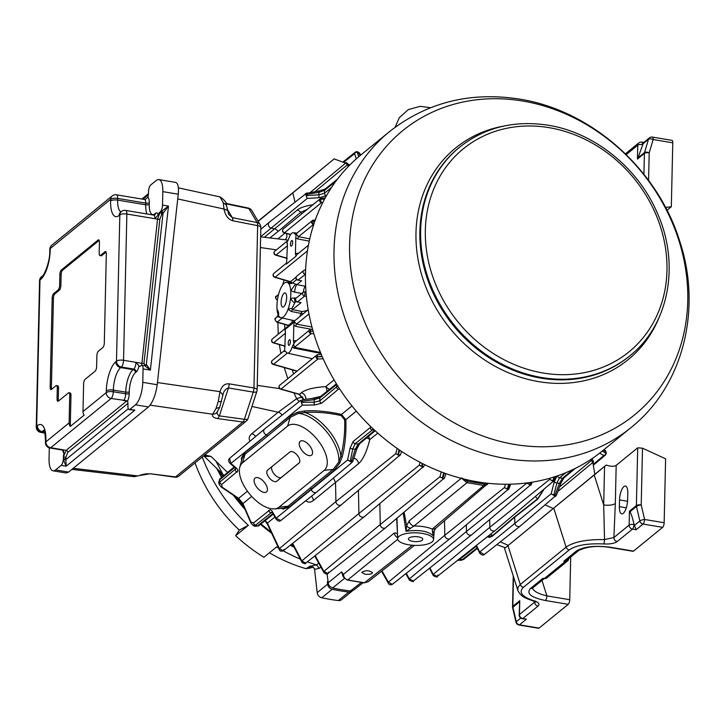 <?xml version="1.0" encoding="UTF-8"?>
<svg xmlns="http://www.w3.org/2000/svg" width="725" height="725" viewBox="0 0 725 725"><rect width="100%" height="100%" fill="white"/><g stroke="black" fill="none" stroke-linecap="round" stroke-linejoin="round"><path stroke-width="1.09" d="M625.412 153.836L638.825 142.898A3.679 3.19 50.8 0 0 637.764 145.19L637.447 159.083L637.955 157.905L644.525 152.549L648.503 139.263A3.679 1.586 16.7 0 1 653.18 139.544L672.773 142.816L671.323 206.752L665.55 207.45M667.009 210.268L671.323 206.752M637.955 157.905L643.492 142.698L649.437 137.85A3.679 3.19 -129.2 0 0 648.503 139.263L642.939 143.804M637.447 159.083L644.389 153.419A3.679 3.19 50.8 0 1 644.525 152.549A3.679 1.586 16.7 0 1 649.201 152.821L653.18 139.544A3.679 1.305 -80.5 0 0 652.364 137.079A3.679 3.679 0 0 0 649.437 137.85M672.773 142.816A3.679 1.305 -80.5 0 0 671.957 140.342L652.364 137.079M634.112 524.537L636.115 529.73L632.454 529.114A3.679 1.305 -80.5 0 0 633.958 524.51A3.679 1.287 1.3 0 0 629.137 525.099L613.903 537.524L604.532 539.581L603.689 504.935L604.568 466.392L594.21 474.984L603.689 504.935A8.89 3.108 1.3 0 0 615.326 503.503L613.903 537.524A3.679 3.19 50.8 0 0 617.22 541.539L632.454 529.114A3.679 3.19 -129.2 0 1 629.137 525.099L629.454 511.216L629.916 511.823C631.058 513.373 632.408 517.414 633.967 523.93L634.112 524.537L633.967 523.93M633.496 551.109L610.658 547.293A3.679 1.305 -80.5 0 1 610.124 547.484L632.97 551.29A3.679 1.305 -80.5 0 0 633.496 551.109L662.65 527.338A3.679 1.305 -80.5 0 0 664.154 522.725L665.604 458.789L642.504 448.195L637.71 447.814L616.187 465.359C614.084 466.683 610.74 466.583 606.163 465.069L594.826 474.313L592.823 462.432L557.842 491.496M626.318 507.826L619.368 506.666A10.685 3.797 -80.5 0 0 621.742 513.835A10.685 3.797 -80.5 0 0 627.632 499.933L627.787 493.208A10.685 3.797 -80.5 0 0 625.412 486.04A10.685 3.797 -80.5 0 0 619.522 499.942L627.569 501.283M619.368 506.666L619.522 499.942M594.21 474.984L504.555 548.426L517.804 590.286L517.967 587.341L520.278 584.495L507.98 545.671M496.824 544.611L505.343 547.792L594.835 474.34M606.163 465.069L604.568 466.392M505.298 547.774L504.555 548.426M568.708 558.649A3.679 3.19 -129.2 0 1 567.639 560.914L546.741 577.952A3.679 3.19 -129.2 0 1 544.339 578.541L542.925 578.305L530.464 588.464C526.06 593.521 531.044 597.536 545.399 600.508A3.679 1.305 -80.5 0 0 546.904 595.905C538.811 593.983 533.99 591.446 532.44 588.292M517.804 590.286C520.704 596.566 526.006 598.025 526.984 598.66L533.228 600.952A3.679 2.112 -73.5 0 0 534.198 600.871C521.946 596.838 518.348 592.307 523.414 587.295A3.679 3.19 50.8 0 1 520.278 584.495L566.098 547.13C573.738 541.847 586.552 539.327 604.532 539.581L603.988 543.958C587.694 543.224 576.103 545.218 569.234 549.931A3.679 3.19 50.8 0 1 566.098 547.13L553.8 508.316M610.658 547.293C595.116 545.282 583.661 546.55 576.275 551.109A3.679 3.19 50.8 0 0 578.686 550.511L566.225 560.679A3.679 3.19 -129.2 0 1 563.814 561.268L565.237 561.503A3.679 3.19 -129.2 0 0 567.639 560.914M519.499 601.859L512.928 607.224L516.272 621.724A3.679 3.19 50.8 0 0 519.49 624.823L526.432 619.159L522.77 618.552A3.679 3.19 -129.2 0 1 519.453 614.537L519.771 600.644L519.173 615.027A3.679 3.679 0 0 0 522.245 618.733A3.679 1.305 -80.5 0 0 522.77 618.552L538.004 606.127A3.679 3.19 -129.2 0 1 534.688 602.112L534.678 601.469M526.432 619.159L522.245 618.733M634.275 525.507L639.84 520.967L636.496 506.458A3.679 0.906 -13 0 1 641.217 504.953L642.504 448.195M662.65 527.338L643.057 524.066A3.679 3.19 50.8 0 1 639.84 520.967A3.679 0.906 -13 0 1 644.561 519.463L641.217 504.953A3.679 1.287 1.3 0 0 636.396 505.552L629.454 511.216M519.771 600.644L512.829 606.308A3.679 3.19 -129.2 0 0 512.928 607.224A3.679 0.906 167 0 0 512.638 607.704L512.638 607.704A3.679 3.679 0 0 1 512.539 606.789L513.246 575.877M520.713 618.099L516.272 621.724A3.679 0.906 167 0 0 515.982 622.204L512.638 607.704M515.982 622.204A3.679 3.679 0 0 0 518.964 625.004L538.557 628.276A3.679 1.305 -80.5 0 0 539.083 628.095L568.237 604.315A3.679 1.305 -80.5 0 0 569.741 599.711L570.711 557.018M217.491 411.474L219.711 407.296L215.977 408.538L218.279 401.46L219.992 391.654L222.938 394.907L223.164 394.146M221.361 400.998C222.077 401.686 221.052 401.84 218.279 401.46M149.468 474.005C145.734 473.207 140.007 475.201 139.372 475.573L150.211 473.733L174.807 477.195A5.474 1.939 -82.8 0 0 175.55 476.914L150.211 473.733M133.436 476.479L137.007 475.817L73.216 468.314M150.148 405.139L212.633 414.229C211.818 416.422 213.549 417.881 217.817 418.597L219.349 415.878C217.065 414.646 216.558 412.897 217.808 410.631C216.993 412.978 215.271 414.183 212.633 414.229L215.977 408.538M177.725 198.949L223.989 209.017L223.237 202.538L219.92 196.901L178.377 187.857M226.399 205.139L223.237 202.538M219.793 196.874L220.183 196.973C224.877 200.308 226.943 203.027 226.408 205.139L228.701 214.428L232.308 217.663A5.474 2.084 101.1 0 1 232.852 220.781C228.284 219.503 225.33 215.579 223.989 209.017L226.988 210.232M242.032 458.871A0.897 0.834 4.6 0 0 241.271 458.236L244.379 452.998L289.502 416.204L297.748 412.181L304.618 410.93C315.81 410.241 328.117 411.41 341.511 414.446L345.834 419.675C346.296 433.423 345.127 445.721 342.309 456.56L340.85 456.107C343.813 444.488 345.073 432.39 344.656 419.829L341.14 415.579C328.869 412.806 316.752 411.764 304.79 412.452L298.274 413.404L290.19 417.373L267.525 436.133L266.537 434.873L302.325 405.166L300.73 400.354L264.743 428.865A3.543 3.072 50.8 0 0 264.688 428.91A3.543 3.072 50.8 0 0 263.855 432.236A3.543 3.072 50.8 0 0 266.537 434.873L230.903 463.402A2.248 1.794 130.7 0 1 229.707 463.048C228.375 461.082 228.302 459.541 229.517 458.417L230.903 463.402L237.075 468.722L237.972 470.915L221.741 484.409L222.122 487.155L238.634 498.338L242.947 503.558L250.913 522.009L253.569 522.933A2.248 1.948 50.2 0 0 255.59 525.154A474.585 166.206 -178.7 0 0 257.384 526.015A2.248 1.939 51.4 0 0 258.834 525.661L254.964 526.296L257.384 526.015L272.935 513.581M300.159 441.298A8.972 4.477 50.3 0 1 309.339 445.368A8.972 4.477 50.3 0 1 311.605 455.119A8.972 4.477 50.3 0 1 302.434 451.077A8.972 4.477 50.3 0 1 300.15 441.308A8.972 4.477 50.3 0 1 300.159 441.298M285.405 331.207L285.179 330.301M313.816 333.591L311.007 333.772A2.248 1.948 -129.2 0 1 309.72 329.947L294.703 342.2L294.024 343.614L293.444 341.067L293.797 325.38L294.522 321.755L284.88 329.621L285.469 332.168L284.671 350.483M291.903 282.841L289.937 281.735A2.248 1.087 -73.7 0 0 290.435 281.663L292.42 282.904M289.937 281.735L274.675 277.267A2.248 1.087 -73.7 0 0 275.165 277.195A43260.813 15806.532 -176.2 0 0 290.435 281.663L296.008 277.231M321.501 198.505A2.248 0.589 83.3 0 0 321.284 198.387L321.284 198.387A2.248 0.589 83.3 0 0 320.921 199.266L324.619 199.031M324.746 198.804L320.921 199.266A2.248 0.689 -93.5 0 0 321.402 202.701A2.248 1.948 -129.2 0 1 321.13 198.496M352.858 461.073L351.987 462.459L316.816 491.967A3.543 3.072 -129.2 0 1 316.762 492.021A3.543 3.072 -129.2 0 1 313.363 492.175A3.543 3.072 -129.2 0 1 311.297 489.058L310.255 487.853L333.183 469.41L338.666 462.296L340.85 456.107A35.525 17.726 50.3 0 0 304.79 412.452L304.618 410.93M282.841 508.243A0.897 0.825 -83 0 1 283.285 509.086L281.363 508.352M327.066 573.973L328.452 584.359L329.929 586.525L332.63 587.975A187.693 162.663 -129.2 0 0 350.456 590.947L353.655 590.096L363.116 582.701M397.708 539.309L347.755 579.928A201.405 69.31 -178.5 0 0 364.485 582.719L368.137 581.767L364.186 582.855L347.32 580.045L344.167 577.952L343.378 574.399C343.632 577.363 345.091 579.202 347.755 579.928L346.958 579.728M412.262 545.236L364.503 582.719L363.868 582.547M365.056 574.191C369.27 574.626 371.753 574.109 372.523 572.668C368.989 570.194 365.4 570.104 361.757 572.397L365.056 574.191M343.976 577.689L341.638 571.889L342.952 576.194L344.221 578.033M328.072 582.864L341.638 571.889L343.378 574.399L394.327 532.984L397.463 533.346M467.942 479.977L467.679 481.291L484.554 484.11L485.043 482.941M461.689 477.929L467.643 481.282L466.963 482.723L461.861 478.518M467.643 481.282L466.982 482.723A1.967 0.698 -178.9 0 0 466.963 482.723L414.029 526.006L406 531.28L406.598 525.861A5.383 2.383 14.2 0 0 410.359 528.135M592.751 462.042A0.897 0.852 -174.8 0 1 593.503 461.535L592.978 463.338M203.344 456.116L210.984 456.388L204.604 456.397M339.463 388.636L338.394 389.262A2.248 1.939 -129.8 0 1 336.581 386.869L338.004 386.362M303.884 399.493L299.479 394.264L281.037 389.062A2.248 1.051 105.8 0 1 280.566 389.135A2.248 2.248 0 0 1 279.759 385.238A2.248 1.948 50.8 0 0 281.037 389.062L317.858 359.038A2.248 0.643 -93 0 1 317.342 356.854L322.235 356.609M317.949 354.842A2.248 0.634 82.9 0 0 317.713 354.724L317.713 354.724A2.248 0.634 82.9 0 0 317.342 356.854L322.081 356.265M306.104 293.335L304.998 293.308L304.554 296.126A2.248 1.948 -129.2 0 1 303.277 292.302A5.383 1.55 -79.4 0 1 305.334 286.221L305.642 286.266M304.654 291.93L304.998 293.308L306.113 293.426M292.175 347.012L293.553 343.994L294.413 347.302L293.96 348.109L292.175 347.012A10.775 3.824 99.5 0 1 287.472 353.111A10.775 3.824 99.5 0 1 286.148 351.924L284.853 351.09L284.381 351.48L284.59 350.773M554.208 480.503L553.547 481.581L549.786 479.307L550.085 478.174M489.683 519.716L489.837 527.274A3.543 3.072 50.8 0 0 491.822 530.546A3.543 3.072 50.8 0 0 495.311 530.437A3.543 3.072 50.8 0 0 495.365 530.392L554.344 480.367A2.248 0.607 17.5 0 1 553.429 480.566L554.625 476.796M604.07 449.572L605.085 450.343A2.248 1.84 127.3 0 1 605.719 451.811L603.445 450.08M605.085 450.343C606.481 451.911 606.58 453.487 605.402 455.073L603.898 455.49A2.248 1.912 -61.5 0 0 605.719 453.043L605.719 451.811M311.397 566.588L309.348 568.382A20.644 17.889 -129.2 0 1 313.363 567.113M311.315 566.225L310.771 566.125A43804.808 16679.486 -78.9 0 0 316.553 564.884A159.772 138.457 -129.2 0 1 307.337 561.839M308.877 568.155L306.022 568.681L310.246 566.053M630.832 427.741L602.294 451.013A191.001 165.527 -129.2 0 1 353.302 407.586A191.001 165.527 -129.2 0 1 360.887 154.951L389.425 131.678C426.916 102.352 470.226 91.477 519.336 99.062C591.6 110.309 657.765 169.442 679.814 241.47C702.317 309.403 683.186 386.108 630.832 427.741A191.001 165.527 -129.2 0 1 381.848 384.322A191.001 165.527 -129.2 0 1 389.425 131.678M302.814 562.972A2.248 1.849 -27.9 0 1 301.926 562.21L301.926 562.21A2.248 1.849 -27.9 0 1 301.836 560.914L305.705 563.135C305.687 564.195 304.428 563.887 301.926 562.21L292.266 543.678M218.678 482.379L220.065 478.69A2.248 1.939 50.2 0 0 219.43 480.068L218.678 482.379L219.204 484.409L219.938 482.007L236.033 468.577M553.972 477.005L553.066 480.439A2.248 0.689 -165.3 0 1 549.786 479.307L489.837 527.274L433.197 574.354L437.193 576.484L437.891 575.052M320.613 396.439L310.943 398.668M326.957 391.373A5.383 1.64 86.6 0 0 325.661 386.624L329.485 389.497M289.384 339.808A2.873 1.024 99.5 0 1 289.792 339.672A2.873 1.024 99.5 0 1 290.326 342.671A2.873 1.024 99.5 0 1 288.849 345.336A2.873 1.024 99.5 0 1 288.242 342.88A2.873 1.024 99.5 0 1 289.384 339.808M348.263 166.569L347.465 164.756L345.589 163.152L310.445 192.343M356.274 411.157L345.834 419.675L344.656 419.829M400.354 454.783L341.448 504.709A3.543 3.072 -129.2 0 1 341.393 504.754A3.543 3.072 -129.2 0 1 337.895 504.863A3.543 3.072 -129.2 0 1 335.92 501.582L335.53 482.406L333.409 478.056M305.497 271.386L305.252 269.945A2.248 2.248 0 0 0 303.775 270.452A2.248 1.948 -129.2 0 0 305.053 274.277L305.497 271.386M343.587 162.409L354.552 153.664A2.248 1.903 -17.9 0 1 357.289 152.341L358.721 156.754M356.247 158.911L354.552 153.664L355.259 152.232C356.473 151.208 357.987 151.616 359.817 153.455L359.817 153.455A2.248 1.831 153.5 0 0 358.503 152.567L357.289 152.341M355.259 152.232L342.789 162.11M301.881 293.444L294.703 292.184L290.734 290.671A17.953 6.38 99.5 0 1 290.562 298.301L296.317 297.984M296.616 279.587L292.492 282.958L296.842 284.635A5.383 1.55 -79.5 0 0 294.703 292.184M556.401 495.166L555.558 496.435L551.181 493.761L479.723 552.024L484.345 554.498L520.332 525.987A3.543 3.072 50.8 0 1 516.843 526.096A3.543 3.072 50.8 0 1 514.859 522.816L514.614 516.853L537.56 498.873L543.188 490.272M313.744 224.487L313.481 224.505A2.248 0.734 -94 0 1 312.919 221.243L314.886 221.098M326.504 195.65L319.426 197.689L307.192 198.423A2.248 0.662 -93.5 0 1 306.657 195.587L318.891 194.844L324.501 193.276L331.597 187.376M322.752 202.619L321.402 202.701L284.581 232.725L290.698 234.474M356.854 448.875L358.195 445.685M368.608 436.26L369.795 439.595A5.383 1.513 14 0 0 366.623 437.918M443.718 472.845L442.341 477.866A2.248 0.752 -164.6 0 1 439.93 476.76L441.262 471.93M530.537 482.424L530.038 484.237A2.248 0.734 -164.7 0 1 526.939 483.058L526.975 482.923M433.74 532.023L433.305 535.838L432.49 531.833A5.383 2.048 24.4 0 0 434.048 531.153L435.879 528.126A5.383 4.667 49.7 0 1 432.29 529.06L483.72 485.514A1.967 0.698 -178.9 0 0 483.702 485.514A201.405 71.748 -178.9 0 0 466.982 482.723M432.49 531.833L432.29 529.06C427.433 527.021 421.343 526.006 414.029 526.006A5.383 4.64 50.7 0 1 409.208 520.849L461.191 478.346M280.566 389.135L299.017 394.337A2.248 1.042 105.7 0 0 299.479 394.264L301.201 392.859C305.569 389.479 313.717 387.395 325.661 386.624L334.098 379.963M351.96 405.928L341.511 414.446L341.14 415.579M399.067 449.727L397.844 454.611A2.248 0.652 -165.8 0 1 395.796 453.678L397.128 448.385M397.844 454.611L398.351 454.62A2.248 0.643 17.9 0 0 400.499 454.638L399.674 455.853L395.796 453.678L335.92 501.582L279.361 548.598L283.212 550.846L283.892 549.432M400.499 454.638L401.541 451.394M557.579 475.817A2.248 1.939 51.4 0 0 559.546 477.784L556.927 482.977L553.873 494.831L555.06 495.075L559.374 483.385L562.428 478.273L572.868 469.592M413.322 581.051L413.322 581.051C413.83 581.939 412.552 581.668 409.471 580.236L409.471 580.236A2.248 1.858 -28.7 0 1 409.362 578.912L413.322 581.051L471.957 534.588A3.543 3.072 50.8 0 1 468.468 534.697A3.543 3.072 50.8 0 1 466.483 531.425L466.356 524.954M303.775 270.452L296.724 276.207A2.248 1.948 50.8 0 0 298.002 280.022A2.248 0.761 101.9 0 1 297.676 280.14L297.948 280.194M265.169 520.595L267.425 523.106L279.361 548.598A2.248 1.822 -25.9 0 0 279.415 549.831L267.452 524.266A2.248 1.785 -24 0 1 267.425 523.106L274.893 517.007M266.229 522.072L264.951 520.777M345.916 163.288A0.897 0.852 96.5 0 0 346.577 162.636L349.414 165.391M484.345 554.498L484.354 554.498C483.14 555.522 481.627 555.114 479.796 553.275L479.796 553.275A2.248 1.831 153.5 0 1 479.723 552.024L476.425 545.399M520.332 525.987A3.543 3.072 50.8 0 0 520.387 525.942L556.528 495.048A2.248 0.589 -159.8 0 1 555.06 495.075M307.137 193.004A2.248 0.58 80.7 0 0 306.938 192.922L306.938 192.922A2.248 0.58 80.7 0 0 306.639 194.373L306.657 195.587M319.453 190.992A2.248 0.58 80.7 0 0 319.254 190.911A2.248 0.58 80.7 0 0 318.946 192.361L306.639 194.373M295.601 341.466A1.794 0.58 95.8 0 1 295.492 340.668L296.462 340.768M295.066 302.343L291.912 308.542L292.492 309.629A5.383 1.695 -78.7 0 0 291.35 311.469L287.988 309.412A17.953 6.38 99.5 0 1 280.802 317.677A17.953 6.38 99.5 0 1 279.188 316.589A17.953 6.38 99.5 0 1 277.041 309.321A17.953 6.38 99.5 0 1 277.213 301.7A17.953 6.38 99.5 0 1 279.778 290.58A17.953 6.38 99.5 0 1 286.71 282.279A17.953 6.38 99.5 0 1 288.577 283.412L291.985 283.348M277.757 298.029L278.11 296.28M398.351 454.62L399.765 450.198M296.761 233.921L295.927 233.948L296.036 234.728L294.74 233.894L296.552 233.785M287.743 241.017L288.713 238.806A10.775 3.824 99.5 0 1 293.263 232.689A10.775 3.824 99.5 0 1 294.74 233.894M458.671 559.473A2.248 1.948 50.2 0 0 459.387 559.718L458.436 560.316L461.39 560.253L462.314 559.655L477.086 547.846M222.122 487.155A2.248 1.686 125.2 0 1 221.098 486.928L237.682 498.157L242.938 504.528L250.941 523.051L253.088 525.408L255.59 525.154L271.984 512.104M247.415 491.178L238.634 498.338A2.248 1.622 122.9 0 1 237.682 498.157M508.687 484.228L507.437 488.695A2.248 0.761 -164.4 0 1 504.509 487.508L505.425 484.246M508.968 488.732L508.307 489.765L504.509 487.508L444.797 535.277L444.507 520.822M507.437 488.695L507.844 488.795A2.248 0.707 18.5 0 0 509.113 488.577L450.334 538.403A3.543 3.072 50.8 0 1 450.27 538.448A3.543 3.072 50.8 0 1 446.781 538.557A3.543 3.072 50.8 0 1 444.797 535.277L388.392 582.166L392.361 584.332L450.27 538.448M291.631 240.627A2.873 1.024 99.5 0 1 292.039 240.483A2.873 1.024 99.5 0 1 292.574 243.491A2.873 1.024 99.5 0 1 291.097 246.156A2.873 1.024 99.5 0 1 290.489 243.7A2.873 1.024 99.5 0 1 291.631 240.627M399.04 536.355A17.953 6.289 1.3 0 1 419.376 533.047A17.953 6.289 1.3 0 1 433.532 539.654A17.953 6.289 1.3 0 1 415.452 545.408A17.953 6.289 1.3 0 1 397.644 538.838A17.953 6.289 1.3 0 1 399.04 536.355M408.972 538.013A7.178 2.51 1.3 0 1 417.038 536.681A7.178 2.51 1.3 0 1 422.766 539.282A7.178 2.51 1.3 0 1 415.534 541.629A7.178 2.51 1.3 0 1 408.411 538.956A7.178 2.51 1.3 0 1 408.972 538.013M434.048 531.153L433.305 535.838C428.149 531.035 419.05 529.522 406 531.28L403.236 512.983M273.189 342.825A2.248 2.248 0 0 1 272.401 338.938A2.248 1.948 50.8 0 0 273.678 342.762A2.248 1.078 106.2 0 1 273.189 342.825L285.142 346.305M145.281 199.448L147.818 197.372A8.075 2.873 99.5 0 1 149.278 202.674A2.692 0.943 1.3 0 1 145.752 203.109A5.383 1.912 -80.5 0 0 144.556 199.493L145.281 199.448M99.18 240.383L62.577 270.226L61.335 270.017L98.129 240.011A3.589 1.278 -80.5 0 1 98.645 239.839A3.589 1.278 -80.5 0 1 99.443 242.25L99.189 253.17A3.589 1.278 -80.5 0 0 99.987 255.581A3.589 1.278 -80.5 0 0 100.503 255.399L105.016 251.72A3.589 1.278 -80.5 0 1 105.533 251.548A3.589 1.278 -80.5 0 1 106.33 253.949L104.309 343.052A3.589 1.278 -80.5 0 1 102.841 347.538L98.328 351.217A3.589 1.278 -80.5 0 0 96.869 355.712L96.615 366.642A3.589 1.278 -80.5 0 1 95.156 371.137L85.088 379.347A3.589 1.278 -80.5 0 0 83.62 383.842L82.994 411.573L106.249 392.615L106.285 390.929A23.336 8.292 99.5 0 1 115.81 361.721L116.498 361.15L119.824 214.899L119.127 215.47A23.336 8.292 99.5 0 1 110.599 200.97L110.635 199.293L50.242 248.539A5.383 4.667 -129.2 0 1 51.801 245.195A5.383 5.383 0 0 0 49.826 249.246L49.78 250.932C50.197 262.223 43.282 277.004 42.24 276.089L41.552 276.651A5.383 5.383 0 0 0 39.567 280.702A5.383 1.885 -178.7 0 1 39.984 279.995L36.667 426.246A5.383 4.667 50.8 0 0 41.515 432.118L44.742 432.662M56.496 385.573L57.737 385.782A3.589 1.278 -80.5 0 1 58.535 388.192L58.29 399.112L57.048 398.904L57.293 387.984A3.589 1.278 -80.5 0 0 56.496 385.573A3.589 1.278 -80.5 0 0 55.988 385.754L51.475 389.434A3.589 1.278 -80.5 0 1 50.958 389.606A3.589 1.278 -80.5 0 1 50.161 387.204L52.182 298.102A3.589 1.278 -80.5 0 1 53.65 293.607L58.163 289.928A3.589 1.278 -80.5 0 0 59.622 285.442L59.876 274.512A3.589 1.278 -80.5 0 1 61.335 270.017M141.656 365.282L157.542 219.149L160.026 212.461L168.481 206.081L163.043 213.222A1.794 1.332 36.7 0 0 161.267 211.31M143.967 363.153L144.991 365.337L146.35 364.412L163.043 213.222L161.639 214.564L159.881 219.004L143.967 363.153A1.794 0.68 6.3 0 1 141.629 363.298L135.965 362.355L139.01 365.898A8.075 2.873 99.5 0 1 136.191 372.034L135.493 372.596A15.261 5.419 -80.5 0 0 129.277 391.699L129.231 393.376A8.075 2.873 99.5 0 1 127.473 401.315L125.987 400.572L111.097 398.487L50.705 447.733L63.12 449.799L64.054 453.025A8.075 2.873 99.5 0 1 62.722 450.18M159.881 219.004A1.794 0.68 6.3 0 1 157.542 219.149L154.942 218.714A5.383 1.912 -80.5 0 0 153.745 215.108L154.733 214.935A2.692 2.329 -129.2 0 0 155.512 213.268A8.075 2.873 99.5 0 1 158.159 214.935A5.383 1.912 99.5 0 1 159.618 212.389L160.316 211.827A5.383 1.912 -80.5 0 0 162.509 205.084L168.481 206.081L150.374 370.112L144.801 365.763L141.882 365.282A5.383 1.912 -80.5 0 0 141.112 365.545L140.414 366.116A5.383 1.912 99.5 0 1 139.644 366.379A5.383 1.912 99.5 0 1 139.01 365.898M127.473 401.315A5.383 1.912 99.5 0 1 127.962 404.314L127.926 406A5.383 1.912 -80.5 0 0 129.123 409.607A5.383 1.912 -80.5 0 0 129.893 409.344L135.448 404.813A17.953 6.38 -80.5 0 0 142.771 382.338L157.207 384.748C155.676 395.134 152.757 402.547 148.435 406.979L68.603 472.075L66.138 472.99L53.043 470.806A17.953 6.38 -80.5 0 1 49.055 458.762L49.3 447.851M147.818 197.372A5.383 1.912 99.5 0 0 148.471 193.439L148.507 191.753A5.383 1.912 -80.5 0 1 150.7 185.011L156.256 180.489A17.953 6.38 -80.5 0 1 158.829 179.592A17.953 6.38 -80.5 0 1 162.817 191.636L162.509 205.084M62.577 270.226A3.589 1.278 -80.5 0 0 61.117 274.721L60.864 285.641A3.589 1.278 -80.5 0 1 59.405 290.136L54.892 293.815A3.589 1.278 -80.5 0 0 53.423 298.31L51.402 387.404A3.589 1.278 -80.5 0 0 51.665 389.271M142.771 382.338L143.079 368.889A5.383 1.912 -80.5 0 0 141.882 365.282M58.29 399.112A3.589 1.278 -80.5 0 0 58.553 400.979M57.048 398.904A3.589 1.278 -80.5 0 0 57.846 401.315A3.589 1.278 -80.5 0 0 58.363 401.133L68.431 392.932A3.589 1.278 -80.5 0 1 68.938 392.751A3.589 1.278 -80.5 0 1 69.736 395.161L69.111 422.892A5.383 4.667 -129.2 0 0 70.271 426.436L70.977 395.37A3.589 1.278 -80.5 0 0 70.18 392.959L68.938 392.751M143.079 368.889L150.374 370.112L146.35 364.412A1.794 1.677 -102.1 0 1 145.082 365.753L145.082 365.753A1.794 1.677 -102.1 0 1 144.864 365.781A1.794 1.559 -129.2 0 0 144.991 365.337M39.567 280.702L36.25 426.952A5.383 1.885 -178.7 0 1 36.667 426.246L37.365 425.684A23.336 8.292 99.5 0 1 45.892 440.175L45.856 441.86A5.383 4.667 50.8 0 0 50.705 447.733A5.383 1.912 99.5 0 1 49.934 447.996L62.341 450.071A5.383 1.912 -80.5 0 0 63.12 449.799L66.174 450.316L63.401 456.958L63.501 458.662A1.794 0.68 -173.7 0 0 65.839 458.517L66.147 466.211L63.338 459.605L63.682 457.004A1.794 0.68 -173.7 0 0 66.029 456.859L65.839 458.517M158.159 214.935L154.942 218.714L126.866 214.029L123.549 360.28A5.383 1.912 99.5 0 1 121.356 367.022A5.383 4.667 -129.2 0 1 116.498 361.15A5.383 1.885 -178.7 0 1 123.549 360.28L135.965 362.355A5.383 1.912 -80.5 0 1 133.762 369.097A2.692 2.329 -129.2 0 1 136.191 372.034M53.043 470.806A17.953 6.38 -80.5 0 0 55.617 469.909L68.603 472.075M129.123 409.607L134.868 410.169L66.147 466.211L61.172 465.377L55.617 469.909M61.172 465.377A5.383 1.912 -80.5 0 0 63.365 458.635M63.401 456.958A5.383 1.912 99.5 0 1 64.054 453.025M127.944 403.354L67.778 452.418A1.794 1.559 -129.2 0 0 66.174 450.316L126.929 400.843M99.987 255.581L101.228 255.789A3.589 1.278 -80.5 0 0 101.745 255.608L106.068 252.083M82.994 411.573A5.383 4.667 -129.2 0 0 84.163 415.117L70.271 426.436M157.207 384.748L178.25 194.209L162.817 191.636M158.829 179.592L175.604 182.392C178.015 183.171 178.894 187.113 178.25 194.209M174.807 477.195A5.474 5.474 0 0 0 178.948 475.999L246.264 421.116A5.474 5.474 0 0 0 248.004 418.57L256.877 391.364A5.474 2.003 -161.9 0 1 253.261 392.098L228.448 387.966C225.457 388.908 223.617 391.219 222.938 394.907M223.164 394.155L223.01 394.654M232.852 220.781L257.647 225.656L253.958 387.975A5.474 2.139 -80.5 0 1 253.261 392.098L244.388 419.304L219.349 415.878L228.448 387.966A5.474 2.139 -80.5 0 0 229.145 383.842C224.768 383.443 221.714 386.044 219.992 391.654L157.452 382.564M535.141 601.696L519.453 614.537A3.679 1.287 -178.7 0 0 519.173 615.027M327.899 581.359L327.347 581.812L327.609 584.169A5.383 4.667 50.8 0 0 332.195 589.28A188.047 162.962 -129.2 0 0 348.788 592.053A5.383 4.667 50.8 0 0 352.069 591.147A5.383 4.667 50.8 0 0 352.522 590.721M352.069 591.147L341.656 599.638A5.383 4.667 -129.2 0 1 338.376 600.545A188.047 162.962 50.8 0 1 321.782 597.772A5.383 4.667 -129.2 0 1 317.197 592.66L314.568 569.361A3.788 3.281 50.8 0 0 314.351 568.445L310.943 566.153M309.348 568.382A147.202 127.573 -129.2 0 1 308.778 568.237M300.268 559.075A159.772 138.457 -129.2 0 1 283.257 550.81M278.581 548.118A159.772 138.457 -129.2 0 1 276.624 546.922L263.918 557.28A159.772 138.457 50.8 0 1 235.634 535.693L248.34 525.335A159.772 138.457 -129.2 0 1 202.257 456.995M306.022 568.681A152.187 131.887 -129.2 0 1 269.428 552.794M195.025 462.894A152.187 131.887 -129.2 0 0 239.295 530.084L248.34 525.335M239.295 530.084L235.634 535.693M316.553 564.884L318.692 563.162M314.967 556.428A159.772 138.457 -129.2 0 1 314.414 556.229M294.105 547.257A159.772 138.457 -129.2 0 1 290.317 545.218M271.476 533.111A159.772 138.457 -129.2 0 1 260.483 524.347M244.833 509.104A159.772 138.457 -129.2 0 1 233.541 495.447M221.614 477.394A159.772 138.457 -129.2 0 1 216.757 468.432M327.963 581.967A181.313 157.126 -129.2 0 1 327.347 581.812M320.84 567.041L319.208 568.364L316.571 564.893M293.543 546.161A158.974 137.768 -129.2 0 1 290.915 544.747M270.869 531.797A158.974 137.768 -129.2 0 1 261.036 523.903M244.035 507.183A158.974 137.768 -129.2 0 1 235.272 496.589M222.158 476.95A158.974 137.768 -129.2 0 1 218.307 469.936M296.507 234.347L298.519 236.712A1.794 0.526 -79.3 0 0 297.803 238.96L295.782 237.963L296.036 234.728M280.802 317.677L294.676 320.767M299.887 316.517L301.038 313.399L291.35 311.469M303.231 313.789L301.038 313.399A5.383 1.695 -78.7 0 1 302.189 311.56L306.965 310.59A5.383 4.649 -128.5 0 1 307.119 310.626M324.175 470.362L279.053 507.147A28.719 14.328 50.3 0 1 274.385 508.896A28.719 14.328 50.3 0 1 249.726 494.16A28.719 14.328 50.3 0 1 239.794 467.199A28.719 14.328 50.3 0 1 242.458 462.867L287.589 426.073A28.719 14.328 50.3 0 1 316.988 439.16A28.719 14.328 50.3 0 1 324.175 470.362L333.183 469.41A0.897 0.779 51.2 0 1 334.198 470.317L289.085 507.101L283.285 509.086M267.561 470.19A7.178 3.58 -129.7 0 0 267.552 470.208A7.178 3.58 -129.7 0 0 269.365 478.002A7.178 3.58 -129.7 0 0 276.705 481.264L299.062 463.039A7.178 3.58 -129.7 0 0 299.072 463.03A7.178 3.58 -129.7 0 0 297.25 455.228A7.178 3.58 -129.7 0 0 289.909 451.965L267.561 470.19M255.037 478.092A8.972 4.477 50.3 0 1 264.217 482.161A8.972 4.477 50.3 0 1 266.483 491.912A8.972 4.477 50.3 0 1 257.312 487.871A8.972 4.477 50.3 0 1 255.028 478.101A8.972 4.477 50.3 0 1 255.037 478.092M253.569 522.933L270.062 509.766L271.839 510.772L276.18 518.212L280.774 520.532L316.762 492.021M352.939 460.683A2.248 0.625 -162.3 0 1 353.012 460.937L351.987 462.459L347.601 459.967L350.112 447.978L353.184 441.462L371.064 426.898M307.164 209.443L300.703 212.307L278.482 231.166L275.047 228.919L271.431 228.157A3.543 3.072 -129.2 0 1 268.576 225.566A3.543 3.072 -129.2 0 1 269.374 222.149A3.543 3.072 -129.2 0 1 269.437 222.095L306.802 193.022M592.823 462.432L590.63 459.587M258.064 221.17L334.171 158.902L258.191 221.37M288.197 240.111L260.61 236.83M487.463 536.654L492.438 535.666L514.614 516.853M216.331 461.861L222.847 474.34L224.061 475.364M423.826 466.293L364.439 516.59A3.543 3.072 -129.2 0 1 364.376 516.635A3.543 3.072 -129.2 0 1 360.887 516.744A3.543 3.072 -129.2 0 1 358.902 513.472L358.44 490.444M444.452 477.938L385.782 527.628A3.543 3.072 -129.2 0 1 385.727 527.673L327.791 573.584C327.782 574.626 326.513 574.336 323.993 572.714L323.993 572.714A2.248 1.867 -29.1 0 1 323.885 571.373L327.791 573.584L328.461 572.17M385.727 527.673A3.543 3.072 -129.2 0 1 382.238 527.782A3.543 3.072 -129.2 0 1 380.253 524.51L379.837 503.676M422.258 463.483L421.542 466.175L422.004 466.211A2.248 0.689 18.4 0 0 423.962 466.139L423.155 467.326L419.313 465.142L420.056 462.351M442.341 477.866L442.812 477.92A2.248 0.716 18.7 0 0 444.588 477.784L443.782 478.971L439.93 476.76L380.253 524.51L323.885 571.373A8043.422 2930.26 -83.2 0 1 315.157 555.64M531.362 484.273L530.7 485.306L526.939 483.058L466.483 531.425L409.362 578.912L406.29 573.294M471.957 534.588A3.543 3.072 50.8 0 0 472.011 534.543L531.498 484.119A2.248 0.671 18.1 0 1 530.401 484.345L531.062 482.343M287.39 243.79L287.163 242.884M286.574 263.356L287.444 244.76L286.855 242.213L287.934 240.646M308.442 245.195L296.688 254.783L296.008 256.197L295.419 253.65L295.782 237.963M296.008 256.197L286.366 264.063L286.647 263.075M294.522 321.755L296.534 324.12A1.794 0.526 -79.3 0 0 295.818 326.368L293.797 325.38M286.303 352.187L284.853 351.09M442.812 477.92L444.434 473.108M422.004 466.211L422.811 463.764M507.844 488.795L509.385 484.218M313.064 331.035L310.427 331.388L313.118 331.216M314.931 220.98L312.919 221.243A2.248 0.652 82.6 0 1 313.336 220.192L313.336 220.192A2.248 2.248 0 0 0 312.203 220.681A2.248 1.948 -129.2 0 1 313.173 220.3M223.264 476.026L219.63 471.214M290.208 281.826L289.973 282.632M284.635 324.428L284.78 328.842M292.229 369.859L293.598 373.955M302.461 396.892L302.588 397.282A5.383 0.879 -17.2 0 0 296.643 398.687L293.861 392.896M299.307 401.478A5.383 0.952 47.5 0 1 296.643 398.687L278.155 412.226L251.956 406.453M297.748 412.181A0.897 0.625 -106.9 0 1 298.274 413.404A34.809 17.373 -129.7 0 1 326.377 431.402A34.809 17.373 -129.7 0 1 338.666 462.296A0.897 0.625 28.1 0 1 339.762 463.039L334.198 470.317M338.394 389.262L321.61 403.236L314.596 404.985A2.248 0.698 -90.8 0 1 314.188 402.176L319.798 400.843L336.581 386.869A474.594 168.68 -80.5 0 0 337.034 384.821M336.772 384.404L319.861 397.916L314.242 399.692L301.99 401.133L301.917 402.348L314.188 402.176L314.242 399.692A2.248 0.616 83.3 0 1 314.65 398.233L320.532 396.502A2.248 1.948 51.4 0 0 319.861 397.916L319.798 400.843A2.248 1.939 -129.8 0 0 321.61 403.236M260.61 236.803L307.192 198.423L305.424 193.584L319.254 190.911L325.244 188.944A2.248 1.948 51.4 0 0 324.573 190.349L318.946 192.361L318.891 194.844A2.248 0.662 -93.5 0 0 319.426 197.689M373.031 428.774L372.26 430.052L355.196 443.691L352.794 448.911L350.293 460.91L351.507 461.064L355.241 449.319L358.077 444.171L374.707 430.333M464.408 558.114A2.248 1.939 -128.6 0 1 463.764 559.301L463.764 559.301A2.248 1.939 -128.6 0 1 462.314 559.655A474.585 166.206 -178.7 0 1 459.387 559.718L476.216 546.197M229.707 463.048L236.033 468.477M236.767 468.45A2.248 1.794 130.7 0 1 235.58 468.087M251.702 496.426L242.947 503.558A2.248 1.613 157.8 0 0 242.938 504.528M250.913 522.009A2.248 1.677 155.5 0 0 250.941 523.051M272.283 511.433A2.248 1.785 150.1 0 0 272.41 512.675L276.298 519.444C278.183 521.239 279.678 521.601 280.774 520.532M350.293 460.91A2.248 0.707 11.8 0 1 347.601 459.967L276.18 518.212A2.248 1.785 150.1 0 0 276.298 519.444M560.797 483.131A2.248 0.589 -159.8 0 1 560.842 483.348A2.248 0.589 -159.8 0 1 559.374 483.385L556.927 482.977A2.248 0.671 14.4 0 1 554.235 481.907L556.909 476.044M556.483 494.831A2.248 0.589 -159.8 0 1 556.528 495.048L560.842 483.348L563.914 477.893A2.248 1.948 -129.8 0 1 562.428 478.273L559.546 477.784L566.007 472.627M554.235 481.907L551.181 493.761A2.248 0.671 14.4 0 0 553.873 494.831M356.682 448.947A2.248 0.625 -162.3 0 1 356.745 449.192L353.012 460.937A2.248 0.625 -162.3 0 1 351.507 461.064M350.112 447.978A2.248 0.707 11.8 0 0 352.794 448.911L355.241 449.319A2.248 0.625 -162.3 0 0 356.745 449.192L359.555 443.791A2.248 1.948 -129.8 0 1 358.077 444.171L355.196 443.691A2.248 1.939 51.4 0 1 353.184 441.462M370.248 427.822A2.248 1.939 51.4 0 0 372.26 430.052A474.594 166.206 -178.7 0 1 374.345 429.998M314.596 404.985L302.325 405.166A2.248 0.698 -90.8 0 1 301.917 402.348M314.877 398.342A2.248 0.616 83.3 0 0 314.65 398.233L302.397 399.665A2.248 0.616 83.3 0 0 301.99 401.133M392.361 584.332C390.684 585.175 389.407 584.903 388.518 583.525L388.518 583.525A2.248 1.876 -29.6 0 1 388.392 582.166L381.993 570.883M495.311 530.437L437.193 576.484C437.692 577.408 436.387 577.127 433.278 575.623L433.278 575.623A2.248 1.84 -27.1 0 1 433.197 574.354L429.916 567.902M280.158 550.556A2.248 1.822 -25.9 0 1 279.415 549.831C279.932 551.181 281.191 551.526 283.212 550.846L341.393 504.754M278.599 294.278L275.745 297.187L276.053 298.908L277.412 300.096M305.986 291.84L304.763 291.803A2.248 2.248 0 0 0 303.277 292.302L296.226 298.057A2.248 1.948 50.8 0 0 297.504 301.881A2.248 0.761 101.9 0 1 297.178 301.99L297.449 302.044M292.728 322.362A5.383 4.649 51.5 0 0 292.284 322.244L291.812 320.16M278.3 315.094L275.899 317.931C274.721 319.662 275.174 321.039 277.267 322.054A2.248 1.087 106.4 0 1 276.769 322.118L287.916 325.389A2.248 1.087 106.4 0 0 288.414 325.326L288.876 325.498M292.284 322.244L288.414 325.326L277.267 322.054L282.233 318.003L277.494 316.68M277.041 309.321A5.383 3.426 62.9 0 1 278.545 314.877M295.392 302.035A5.383 1.713 95.7 0 1 294.577 297.785M291.912 308.542A5.383 2.909 -29.8 0 0 287.988 309.412A17.953 6.38 99.5 0 0 290.562 298.301A5.383 1.794 60.6 0 0 294.848 302.479M295.474 284.191L290.734 290.671A17.953 6.38 99.5 0 0 288.577 283.412A5.383 4.74 67.7 0 0 290.571 283.674A5.383 4.74 67.7 0 0 291.767 283.375L291.387 283.493M284.037 293.272A7.178 2.556 99.5 0 1 285.07 292.918A7.178 2.556 99.5 0 1 286.402 300.422A7.178 2.556 99.5 0 1 282.705 307.083A7.178 2.556 99.5 0 1 281.191 300.938A7.178 2.556 99.5 0 1 284.037 293.272M272.89 209.027L259.985 219.702L272.89 209.027M318.012 172.233L305.107 182.917L318.012 172.233M283.076 200.734L306.177 181.912L283.14 200.825M272.047 466.537A7.178 3.58 -129.7 0 0 274.431 474.349A7.178 3.58 -129.7 0 0 281.499 477.295L299.362 462.722M487.961 483.638L487.118 484.744L483.72 485.514L484.59 484.11L488.188 483.294M284.708 350.347L272.301 360.47A2.248 1.948 50.8 0 0 273.579 364.285A2.248 1.069 106.1 0 1 273.098 364.358L296.96 371.218M287.145 258.236L276.062 255.019A2.248 1.948 50.8 0 1 274.775 251.194A2.248 2.248 0 0 0 275.572 255.091L275.572 255.091A2.248 1.078 -73.8 0 0 276.062 255.019L287.426 245.748M283.303 228.901A2.248 2.248 0 0 0 284.1 232.797L284.1 232.797A2.248 1.06 -74 0 0 284.581 232.725A2.248 1.948 50.8 0 1 283.303 228.901L320.124 198.877A2.248 2.248 0 0 1 321.284 198.387L325.226 197.925M313.581 220.309A2.248 0.652 82.6 0 0 313.336 220.192L315.303 219.938M297.585 254.049A1.794 0.58 95.8 0 1 297.477 253.252L298.446 253.351M277.267 300.268L277.385 300.304A2.248 1.087 106.4 0 1 277.267 300.268L277.267 300.268C275.228 297.975 274.938 296.579 276.397 296.081M394.327 532.984A5.383 4.694 50.9 0 0 397.608 537.642M396.684 518.484L397.454 533.31A5.383 4.549 138.6 0 0 397.536 535.467M435.87 528.135L488.206 483.249M559.492 487.01L591.636 460.312A0.897 0.807 128.5 0 1 592.28 458.934L593.503 461.535M274.385 508.896L283.656 508.18L288.061 506.204L279.053 507.147M267.525 436.133L245.068 454.167L242.222 458.164L239.794 467.199M315.176 191.572L347.465 164.756A0.897 0.807 152.2 0 0 348.942 164.376M221.741 484.409A2.248 1.948 -128.6 0 1 219.938 482.007A474.585 168.68 -80.5 0 1 219.43 480.068L234.719 467.353M320.495 352.486L294.413 347.302L311.007 333.772A2.248 0.707 -93.7 0 1 310.427 331.388A2.248 0.68 82.3 0 1 310.844 329.467L310.844 329.467A2.248 2.248 0 0 0 309.72 329.947A2.248 1.948 -129.2 0 1 310.672 329.567M311.097 329.576A2.248 0.68 82.3 0 0 310.844 329.467L312.557 329.232M421.542 466.175A2.248 0.716 -165 0 1 419.313 465.142L358.902 513.472L301.836 560.914L292.673 543.351M423.962 466.139L424.478 464.589M444.588 477.784L445.984 473.67M129.893 409.344L134.868 410.169L129.793 409.725M63.338 459.605L65.658 459.777L128.289 408.719M648.576 180.398L649.201 152.821A3.679 1.287 1.3 0 0 644.389 153.419L643.918 174.299M642.567 145.172L642.731 144.619M643.782 142.462L641.761 142.127A3.679 1.305 -80.5 0 1 642.577 144.592A3.679 1.287 1.3 0 0 637.764 145.19L626.201 154.615M664.154 522.725L644.561 519.463A3.679 1.305 -80.5 0 1 643.057 524.066L636.115 529.73M629.916 511.823L636.496 506.458A3.679 3.19 -129.2 0 1 636.396 505.552L637.71 447.814M615.326 503.503L616.187 465.359M542.001 580.426L546.904 595.905L569.741 599.711M513.499 576.692L512.829 606.308A3.679 1.287 -178.7 0 0 512.539 606.789M518.964 625.004A3.679 1.305 -80.5 0 0 519.49 624.823L539.083 628.095M544.312 578.541L532.866 587.875A3.679 3.19 -129.2 0 1 530.464 588.464M578.686 550.511L578.686 550.511C586.978 546.46 597.463 545.445 610.124 547.484M576.275 551.109L563.814 561.268M544.339 578.541L565.237 561.503M279.66 388.636L257.239 385.374M287.807 378.677L284.227 367.566M280.847 353.492L279.37 344.629M278.255 334.153L277.838 322.435M277.992 315.973L278.065 314.505M282.668 284.925L284.064 280.013M276.415 249.862L260.375 247.524M302.189 311.56L292.492 309.629L301.074 302.633L297.504 301.881L304.554 296.126A54977.992 20087.72 -176.2 0 1 306.376 296.326M350.456 590.947L361.358 582.429M344.882 578.07L332.63 587.975M309.765 238.842L298.519 236.712L313.481 224.505A2.248 1.948 -129.2 0 1 312.203 220.681L295.981 233.912M335.748 181.422L324.573 190.349L324.501 193.276A2.248 1.939 -129.8 0 0 326.44 195.696M323.178 358.766L317.858 359.038A2.248 1.948 -129.2 0 1 317.559 354.833M297.15 371.055L273.579 364.285L287.336 353.075M320.885 353.438L293.96 348.109M593.168 464.435L603.898 455.49L599.602 453.161M548.934 127.627A131.044 113.571 -129.2 0 1 649.392 329.159A131.044 113.571 -129.2 0 1 440.129 294.241A131.044 113.571 -129.2 0 1 548.934 127.627M629.844 355.821A134.632 116.68 -129.2 0 1 454.339 325.208A134.632 116.68 -129.2 0 1 459.677 147.13C484.798 127.355 514.288 120.051 548.136 125.217C594.156 132.421 638.091 167.801 657.294 213.023C680.449 264.299 668.93 325.027 629.844 355.821L629.092 356.437A134.632 116.68 -129.2 0 1 453.578 325.824A134.632 116.68 -129.2 0 1 458.925 147.746L459.677 147.13M659.324 316.907A136.536 118.329 -129.2 0 1 450.162 328.606A136.536 118.329 -129.2 0 1 503.73 126.087M522.58 101.011A183.398 158.929 -129.2 0 1 663.158 383.045A183.398 158.929 -129.2 0 1 370.303 334.18A183.398 158.929 -129.2 0 1 522.58 101.011M305.787 399.267A5.383 4.667 50.8 0 0 301.201 392.859M227.55 472.464L210.984 456.388L204.704 455.001M237.138 472.111A2.248 1.948 -128.6 0 1 235.335 469.709L235.38 467.915M377.77 433.097L369.795 439.595C366.66 451.883 362.881 459.94 358.449 463.755L313.354 500.522C310.735 502.624 308.207 502.688 305.787 500.712M311.369 496.29A5.383 4.694 -129.2 0 1 313.354 500.522M305.479 274.322L298.002 280.022L301.573 280.783L296.842 284.635A8604.862 3144.026 3.8 0 1 305.334 286.221M543.687 489.846L537.687 499.19L514.741 517.161L492.184 536.292L489.493 537.388L487.236 536.835M241.642 460.321L241.271 458.236M272.509 512.856L270.733 512.557A2.248 1.948 50.2 0 1 268.712 510.337M358.449 463.755A5.383 4.64 50.9 0 0 353.891 458.155M249.989 441.244C248.53 438.435 249.128 435.933 251.774 433.74L278.155 412.226A5.383 4.667 50.8 0 1 282.016 415.18M255.562 436.568A5.383 4.667 50.8 0 0 251.774 433.74M500.323 541.847L508.334 545.39M545.345 505.008L553.456 508.597M344.629 162.799L346.577 162.636M474.893 546.614A2.248 1.948 50.2 0 0 475.093 546.659L476.624 546.913M535.558 496.67L537.687 499.19M285.442 333.165L273.678 342.762L285.152 346.097M49.78 250.932A5.383 1.885 -178.7 0 1 50.206 250.225L50.242 248.539A5.383 1.885 -178.7 0 0 49.826 249.246M149.278 202.674L149.241 204.35A15.261 5.419 -80.5 0 0 154.815 213.83L155.512 213.268M154.815 213.83A2.692 2.329 -129.2 0 1 154.434 215.071M58.535 388.192L57.293 387.984M115.81 361.721A5.383 4.667 -129.2 0 0 120.658 367.593L133.074 369.659L133.762 369.097L121.356 367.022L120.658 367.593A17.953 6.38 -80.5 0 0 113.336 390.059L125.751 392.134A17.953 6.38 99.5 0 1 133.074 369.659A2.692 2.329 -129.2 0 1 135.493 372.596M127.618 401.632A1.794 1.559 -129.2 0 0 126.567 401.07L123.513 400.553A5.383 1.912 -80.5 0 0 125.706 393.811A2.692 0.943 -178.7 0 0 129.231 393.376M106.285 390.929A5.383 1.885 -178.7 0 1 113.336 390.059L113.299 391.745L125.706 393.811L125.751 392.134A2.692 0.943 -178.7 0 0 129.277 391.699M113.299 391.745A5.383 1.912 99.5 0 1 111.097 398.487A5.383 4.667 -129.2 0 1 106.249 392.615A5.383 1.885 -178.7 0 1 113.299 391.745M110.599 200.97A5.383 1.885 -178.7 0 1 117.649 200.109L145.716 204.785L145.752 203.109L117.686 198.423L117.649 200.109A17.953 6.38 -80.5 0 0 120.939 211.917M146.967 213.975A17.953 6.38 99.5 0 1 145.716 204.785A2.692 0.943 1.3 0 0 149.241 204.35M144.556 199.493L116.489 194.808A5.383 1.912 99.5 0 1 117.686 198.423A5.383 1.885 -178.7 0 0 110.635 199.293A5.383 4.667 50.8 0 1 112.203 195.949L51.801 245.195M99.071 240.174L98.129 240.011M51.402 387.404L50.161 387.204M37.365 425.684A5.383 4.667 50.8 0 0 42.213 431.556L41.515 432.118A5.383 1.912 99.5 0 1 40.745 432.39L44.841 433.07M70.977 395.37L69.736 395.161M148.362 194.835L142.97 199.23M159.618 212.389L160.026 212.461A1.794 1.559 50.8 0 1 161.639 214.564M105.959 251.883L105.016 251.72M53.423 298.31L52.182 298.102M162.328 213.993A1.794 1.559 50.8 0 0 160.723 211.89L160.316 211.827M54.892 293.815L53.65 293.607M59.405 290.136L58.163 289.928M178.948 475.999A5.474 4.749 -129.2 0 1 175.55 476.914L242.857 422.032L217.817 418.597M256.877 391.364A5.474 5.474 0 0 0 257.139 389.787A5.474 1.921 -178.7 0 0 253.958 387.975L229.145 383.842M226.907 208.474L232.308 217.663L257.103 222.539A5.474 2.084 101.1 0 1 257.647 225.656A5.474 1.921 -178.7 0 1 260.828 227.478A5.474 5.474 0 0 0 260.067 224.569A5.474 4.713 149.5 0 0 257.103 222.539L248.902 208.592L226.109 203.834M260.067 224.569L251.865 210.631A5.474 4.713 149.5 0 0 248.902 208.592A5.474 1.948 -78.2 0 0 248.267 208.048L225.983 203.39M248.004 418.57A5.474 2.003 -161.9 0 1 244.388 419.304A5.474 2.084 97.8 0 1 242.857 422.032A5.474 4.749 -129.2 0 0 246.264 421.116M545.399 600.508L568.237 604.315M603.988 543.958C610.106 544.221 614.519 543.415 617.22 541.539M523.414 587.295L569.234 549.931M538.004 606.127C540.053 604.143 538.775 602.393 534.198 600.871M319.208 568.364A41981.052 16822.075 91.4 0 1 314.568 569.361M317.197 592.66L327.609 584.169M338.376 600.545L348.788 592.053M321.782 597.772L332.195 589.28M294.024 343.614L293.553 343.994M342.309 456.56L339.762 463.039M264.417 237.247L297.25 210.078C300.177 207.649 305.379 205.891 312.856 204.803M490.879 533.944L492.565 535.983M289.085 507.101A0.897 0.779 -129.6 0 0 288.061 506.204L310.255 487.853M294.912 201.913L292.873 193.095M301.817 213.802L300.703 212.307A5.383 4.667 49.7 0 0 297.25 210.078M278.482 231.166L269.945 237.854M278.065 238.743L285.025 233.06M306.965 310.59L308.179 309.629M286.683 262.939L273.887 273.379A2.248 1.948 50.8 0 0 275.165 277.195L307.472 250.85M311.968 327.048L296.534 324.12L308.977 313.979M302.678 397.209L302.588 397.282A5.383 4.64 -129.3 0 1 303.195 399.575M286.221 233.405A5.383 4.667 -129.2 0 1 285.315 239.468L285.315 239.468A5.383 4.667 -129.2 0 1 285.306 239.477M289.502 416.204A0.897 0.779 -129.6 0 1 290.19 417.373L287.589 426.073M242.458 462.867L245.068 454.167A0.897 0.779 51.2 0 0 244.379 452.998M602.167 451.122L605.719 453.043M360.044 155.648L358.503 152.567M476.388 545.436A2.248 1.831 153.5 0 0 476.47 546.614L479.796 553.275M404.106 512.258L406.598 525.861L409.208 520.849M281.499 477.295L276.705 481.264M484.554 484.11L483.702 485.514M295.419 253.65L297.477 253.252M293.444 341.067L295.492 340.668M311.614 329.358L295.818 326.368M309.258 241.126L297.803 238.96M45.892 440.175A5.383 1.885 -178.7 0 0 45.476 440.882L45.43 442.567A5.383 1.885 -178.7 0 1 45.856 441.86L69.111 422.892M50.206 250.225A23.336 8.292 99.5 0 1 40.682 279.433L39.984 279.995A5.383 4.667 -129.2 0 1 41.552 276.651M148.435 406.979L135.448 404.813M145.68 364.775A1.794 1.559 -129.2 0 1 145.19 365.717M67.778 452.418L66.029 456.859M44.044 430.659A17.953 6.38 -80.5 0 0 42.213 431.556L44.542 431.946M153.745 215.108L125.67 210.422A5.383 1.912 99.5 0 1 126.866 214.029A5.383 1.885 -178.7 0 0 119.824 214.899A5.383 4.667 50.8 0 1 121.383 211.555L120.685 212.126A5.383 4.667 50.8 0 0 119.127 215.47M40.682 279.433A5.383 4.667 -129.2 0 1 42.24 276.089M101.745 255.608L100.503 255.399M61.117 274.721L59.876 274.512M60.864 285.641L59.622 285.442M641.761 142.127A3.679 3.679 0 0 0 638.825 142.898M532.866 587.875L532.349 588.057M219.711 407.296L222.992 394.744M139.372 475.573L134.161 476.688L71.92 469.374M273.252 514.143L258.834 525.661M325.244 188.944L337.379 179.247M321.238 354.289L317.713 354.724A2.248 2.248 0 0 0 316.58 355.214L279.759 385.238M287.472 353.111L312.303 358.703M605.402 455.073L593.295 465.233M312.502 565.926L308.823 568.201M555.567 476.488L554.344 480.367M265.305 521.184L267.452 524.266M293.263 232.689L296.978 233.097M141.846 199.04L148.462 193.648M251.865 210.631A5.474 5.474 0 0 0 248.267 208.048M257.139 389.787L260.828 227.478M395.107 127.265L399.303 117.695L408.347 109.584L420.192 106.348L430.532 107.708M533.228 600.952L535.73 602.085L535.394 601.025M286.71 282.279L292.538 282.913M229.517 458.417L264.688 428.91M260.782 229.354L269.374 222.149M204.278 456.324L222.847 474.34M274.775 251.194L288.079 240.356M272.401 338.938L308.197 309.738M254.964 526.296L253.088 525.408M477.376 548.426L463.764 559.301L461.39 560.253M272.074 512.113L272.41 512.675M575.342 468.386L563.914 477.893M375.197 430.777L359.555 443.791M320.532 396.502L336.409 383.815M359.817 153.455L360.66 155.141M388.518 583.525L381.54 571.237M409.471 580.236L405.864 573.638M433.278 575.623L429.517 568.219M323.993 572.714L314.722 555.984M510.581 484.191L509.113 488.577M296.117 301.446L294.64 302.651M292.492 282.958L290.571 283.674M368.128 581.767L414.492 545.372M272.301 360.47A2.248 2.248 0 0 0 273.098 364.358M273.887 273.379A2.248 2.248 0 0 0 274.675 277.267M287.136 258.453L275.572 255.091M296.724 276.207A2.248 2.248 0 0 0 297.676 280.14M276.769 322.118C274.73 319.825 274.44 318.429 275.899 317.931M296.226 298.057A2.248 2.248 0 0 0 297.178 301.99M288.659 325.679L287.916 325.389M433.532 539.654L434.23 530.763M397.644 538.838L396.965 518.248M532.132 482.179L531.498 484.119M592.588 461.517L592.678 462.296M346.414 163.551L345.662 163.306M219.204 484.409L221.098 486.928M220.065 478.69L234.211 466.918M457.692 560.244L458.436 560.316M305.705 563.135L364.376 516.635M303.657 399.52L299.017 394.337M290.58 234.655L284.1 232.797M334.171 158.902L345.589 163.152M63.002 449.89L63.229 450.551L62.341 450.071M116.489 194.808A5.383 5.383 0 0 0 112.203 195.949M125.67 210.422A5.383 5.383 0 0 0 121.383 211.555M36.25 426.952A5.383 5.383 0 0 0 40.745 432.39M44.787 430.659L43.754 430.188C44.542 429.843 45.113 433.405 45.476 440.882M45.43 442.567A5.383 5.383 0 0 0 49.934 447.996"/></g></svg>

